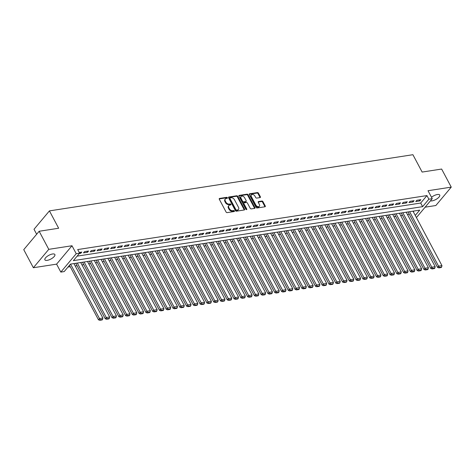 <?xml version="1.0" encoding="UTF-8"?>
<svg xmlns="http://www.w3.org/2000/svg" width="475" height="475" viewBox="0 0 475 475"><rect width="100%" height="100%" fill="white"/><g stroke="black" fill="none" stroke-linecap="round" stroke-linejoin="round"><path stroke-width="0.71" d="M227.382 197.76A0.606 0.41 40 0 0 226.652 197.333L219.581 198.431A0.867 0.588 40 0 0 219.29 199.239L226.088 212.022A0.867 0.588 40 0 0 227.127 212.628L234.199 211.535A0.606 0.41 40 0 0 233.67 210.538L232.756 210.68A2.779 1.888 40 0 1 229.419 208.739L228.855 207.676A2.779 1.888 40 0 1 228.855 205.562A2.779 1.888 40 0 1 229.775 205.075L230.69 204.933A0.606 0.41 40 0 0 230.161 203.935L229.247 204.078A2.779 1.888 40 0 1 225.91 202.136L225.346 201.073A2.779 1.888 40 0 1 225.346 198.96A2.779 1.888 40 0 1 226.266 198.473L227.181 198.33A0.606 0.41 40 0 0 227.382 197.76M227.008 198.354A0.606 0.41 40 0 0 226.237 197.832L219.195 198.924M234.027 211.559A0.606 0.41 40 0 0 233.255 211.037L232.34 211.179L232.756 210.68M230.518 204.957A0.606 0.41 40 0 0 229.746 204.434L228.831 204.577L229.247 204.078M430.439 200.842A5.658 2.126 152 0 0 432.066 200.872A5.658 2.126 152 0 0 437.641 198.348A5.658 2.126 152 0 0 439.725 195.035A5.658 2.126 152 0 0 437.398 194.507A5.658 2.126 152 0 0 431.508 197.273M52.547 253.994A5.658 2.126 152 0 0 46.972 256.518A5.658 2.126 152 0 0 44.887 259.831A5.658 2.126 152 0 0 47.215 260.353A5.658 2.126 152 0 0 52.796 257.83A5.658 2.126 152 0 0 54.874 254.517A5.658 2.126 152 0 0 52.547 253.994M260.08 197.582A0.867 0.588 40 0 0 260.371 196.769L258.465 193.188A0.867 0.588 40 0 0 257.42 192.577L249.565 193.794A0.867 0.588 40 0 0 249.28 194.607L256.072 207.385A0.867 0.588 40 0 0 257.118 207.991L264.973 206.779A0.867 0.588 40 0 0 265.258 205.966L262.954 201.632A0.867 0.588 40 0 0 261.915 201.026L258.554 201.548A0.867 0.588 40 0 0 258.263 202.362L259.403 204.505A2.322 1.579 40 0 1 259.403 206.275A2.322 1.579 40 0 1 257.622 206.572A2.322 1.579 40 0 1 255.847 205.058L251.37 196.644A2.322 1.579 40 0 1 251.376 194.881A2.322 1.579 40 0 1 253.151 194.584A2.322 1.579 40 0 1 254.933 196.098L255.681 197.499A0.867 0.588 40 0 0 256.72 198.105L260.08 197.582M77.134 256.144L420.696 203.039L426.942 195.581L428.86 199.197L432.256 198.675L416.848 217.069L416.195 217.17M39.158 231.26L48.771 249.339L33.363 267.734L23.75 249.654L39.158 231.26L58.657 228.243L49.424 210.888L412.912 154.708L422.138 172.063L441.637 169.047L451.25 187.126L428.022 190.718L432.256 198.675M33.363 267.734L56.59 264.142L71.998 245.747L48.771 249.339M71.998 245.747L76.226 253.703L79.616 253.181L73.37 260.638L422.619 206.655L428.86 199.197M426.942 195.581L77.692 249.565L79.616 253.181M237.761 196.389A0.867 0.588 40 0 0 236.722 195.777L228.867 196.994A0.867 0.588 40 0 0 228.576 197.808L235.374 210.585A0.867 0.588 40 0 0 236.413 211.191L244.269 209.98A0.867 0.588 40 0 0 244.56 209.166L237.761 196.389L237.346 196.882A0.867 0.588 40 0 0 236.307 196.276L228.481 197.487M239.216 195.391L247.071 194.18A0.867 0.588 40 0 1 248.116 194.786L254.909 207.563A0.867 0.588 40 0 1 254.618 208.377L251.257 208.899A0.867 0.588 40 0 1 250.218 208.287L247.457 203.11A0.867 0.588 40 0 0 246.418 202.498L244.186 202.843A0.867 0.588 40 0 0 243.901 203.656L246.768 209.053A0.606 0.41 40 0 1 245.836 209.196L238.931 196.205A0.867 0.588 40 0 1 239.216 195.391L238.83 195.854M425.131 207.177L435.842 205.521L451.25 187.126M79.325 253.531L80.756 253.312L81.795 252.071L79.236 252.463M88.576 251.02L84.508 251.649L83.469 252.89L87.537 252.261L88.576 251.02M95.362 249.975L91.289 250.598L90.25 251.845L94.317 251.216L95.362 249.975M102.143 248.924L98.07 249.553L97.031 250.794L101.098 250.165L102.143 248.924M108.923 247.873L104.856 248.502L103.811 249.749L107.878 249.12L108.923 247.873M115.704 246.828L111.637 247.457L110.592 248.698L114.665 248.069L115.704 246.828M122.485 245.777L118.418 246.406L117.373 247.653L121.446 247.024L122.485 245.777M129.265 244.732L125.198 245.361L124.159 246.602L128.226 245.973L129.265 244.732M136.046 243.681L131.979 244.31L130.94 245.557L135.007 244.928L136.046 243.681M142.833 242.636L138.759 243.265L137.72 244.506L141.787 243.877L142.833 242.636M149.613 241.585L145.54 242.214L144.501 243.455L148.568 242.832L149.613 241.585M156.394 240.54L152.327 241.169L151.282 242.41L155.349 241.781L156.394 240.54M163.174 239.489L159.107 240.118L158.062 241.359L162.135 240.73L163.174 239.489M169.955 238.444L165.888 239.073L164.843 240.314L168.916 239.685L169.955 238.444M176.736 237.393L172.668 238.023L171.629 239.263L175.697 238.634L176.736 237.393M183.516 236.348L179.449 236.972L178.41 238.218L182.477 237.589L183.516 236.348M190.297 235.297L186.23 235.927L185.191 237.167L189.258 236.538L190.297 235.297M197.083 234.246L193.01 234.876L191.971 236.123L196.038 235.493L197.083 234.246M203.864 233.201L199.791 233.831L198.752 235.072L202.819 234.442L203.864 233.201M210.645 232.15L206.578 232.78L205.533 234.027L209.606 233.397L210.645 232.15M217.425 231.105L213.358 231.735L212.313 232.976L216.386 232.346L217.425 231.105M224.206 230.054L220.139 230.684L219.1 231.931L223.167 231.301L224.206 230.054M230.987 229.009L226.919 229.639L225.88 230.88L229.947 230.25L230.987 229.009M237.767 227.958L233.7 228.588L232.661 229.829L236.728 229.199L237.767 227.958M244.554 226.913L240.481 227.543L239.442 228.784L243.509 228.154L244.554 226.913M251.334 225.862L247.261 226.492L246.222 227.733L250.289 227.103L251.334 225.862M258.115 224.817L254.048 225.441L253.003 226.688L257.076 226.058L258.115 224.817M264.896 223.767L260.828 224.396L259.783 225.637L263.857 225.007L264.896 223.767M271.676 222.716L267.609 223.345L266.57 224.592L270.637 223.963L271.676 222.716M278.457 221.671L274.39 222.3L273.351 223.541L277.418 222.912L278.457 221.671M285.238 220.62L281.17 221.249L280.131 222.496L284.198 221.867L285.238 220.62M292.024 219.575L287.951 220.204L286.912 221.445L290.979 220.816L292.024 219.575M298.805 218.524L294.732 219.153L293.692 220.4L297.76 219.771L298.805 218.524M305.585 217.479L301.518 218.108L300.473 219.349L304.546 218.72L305.585 217.479M312.366 216.428L308.299 217.057L307.254 218.298L311.327 217.675L312.366 216.428M319.147 215.383L315.079 216.012L314.04 217.253L318.108 216.624L319.147 215.383M325.927 214.332L321.86 214.961L320.821 216.202L324.888 215.573L325.927 214.332M332.708 213.287L328.641 213.916L327.602 215.157L331.669 214.528L332.708 213.287M339.494 212.236L335.421 212.865L334.382 214.106L338.449 213.477L339.494 212.236M346.275 211.191L342.202 211.814L341.163 213.061L345.23 212.432L346.275 211.191M353.056 210.14L348.988 210.769L347.943 212.01L352.017 211.381L353.056 210.14M359.836 209.089L355.769 209.718L354.724 210.965L358.797 210.336L359.836 209.089M366.617 208.044L362.55 208.673L361.511 209.914L365.578 209.285L366.617 208.044M373.397 206.993L369.33 207.623L368.291 208.869L372.358 208.24L373.397 206.993M380.178 205.948L376.111 206.578L375.072 207.818L379.139 207.189L380.178 205.948M386.965 204.897L382.892 205.527L381.853 206.773L385.92 206.144L386.965 204.897M393.745 203.852L389.672 204.482L388.633 205.723L392.7 205.093L393.745 203.852M400.526 202.801L396.459 203.431L395.414 204.672L399.487 204.048L400.526 202.801M407.307 201.756L403.239 202.386L402.194 203.627L406.267 202.997L407.307 201.756M414.087 200.705L410.02 201.335L408.981 202.576L413.048 201.946L414.087 200.705M415.762 201.531L419.829 200.901L420.868 199.66L416.801 200.29L415.762 201.531M67.978 267.081L70.241 266.73M75.204 265.964L77.021 265.679M81.985 264.913L83.802 264.634M88.766 263.868L90.582 263.583M95.546 262.817L97.363 262.538M102.327 261.767L104.144 261.488M109.107 260.722L110.93 260.442M115.894 259.671L117.711 259.392M122.675 258.626L124.492 258.347M129.455 257.575L131.272 257.296M136.236 256.53L138.053 256.245M143.017 255.479L144.833 255.2M149.797 254.434L151.614 254.149M156.578 253.383L158.401 253.104M163.358 252.338L165.181 252.053M170.145 251.287L171.962 251.008M176.926 250.242L178.743 249.957M183.706 249.191L185.523 248.912M190.487 248.14L192.304 247.861M197.268 247.095L199.084 246.816M204.048 246.044L205.871 245.765M210.829 244.999L212.652 244.72M217.615 243.948L219.432 243.669M224.396 242.903L226.213 242.618M231.177 241.852L232.993 241.573M237.957 240.807L239.774 240.522M244.738 239.756L246.555 239.477M251.518 238.711L253.341 238.426M258.299 237.66L260.122 237.381M265.086 236.615L266.902 236.33M271.866 235.564L273.683 235.285M278.647 234.513L280.464 234.234M285.428 233.468L287.244 233.189M292.208 232.417L294.025 232.138M298.989 231.373L300.806 231.088M305.769 230.322L307.592 230.042M312.556 229.277L314.373 228.992M319.337 228.226L321.153 227.947M326.117 227.181L327.934 226.896M332.898 226.13L334.715 225.851M339.678 225.085L341.495 224.8M346.459 224.034L348.276 223.755M353.24 222.983L355.062 222.704M360.026 221.938L361.843 221.659M366.807 220.887L368.624 220.608M373.588 219.842L375.404 219.563M380.368 218.791L382.185 218.512M387.149 217.746L388.966 217.461M393.929 216.695L395.746 216.416M400.71 215.65L402.533 215.365M407.497 214.599L409.313 214.32M413.351 211.808L414.016 211.013M49.424 210.888L34.016 229.283L36.658 234.246M415.269 215.424L419.704 210.134L70.454 264.118L64.208 271.575L60.818 272.098L76.226 253.703M56.59 264.142L60.818 272.098M420.696 203.039L422.619 206.655M80.756 253.312L80.222 252.314M87.537 252.261L87.008 251.263M94.317 251.216L93.789 250.212M101.098 250.165L100.569 249.167M107.878 249.12L107.35 248.116M114.665 248.069L114.131 247.071M121.446 247.024L120.911 246.02M128.226 245.973L127.692 244.975M135.007 244.928L134.478 243.924M141.787 243.877L141.259 242.879M148.568 242.832L148.04 241.828M155.349 241.781L154.82 240.783M162.135 240.73L161.601 239.732M168.916 239.685L168.382 238.688M175.697 238.634L175.162 237.637M182.477 237.589L181.943 236.586M189.258 236.538L188.729 235.541M196.038 235.493L195.51 234.49M202.819 234.442L202.291 233.445M209.606 233.397L209.071 232.394M216.386 232.346L215.852 231.349M223.167 231.301L222.632 230.298M229.947 230.25L229.413 229.253M236.728 229.199L236.2 228.202M243.509 228.154L242.98 227.157M250.289 227.103L249.761 226.106M257.076 226.058L256.542 225.055M263.857 225.007L263.322 224.01M270.637 223.963L270.103 222.959M277.418 222.912L276.883 221.914M284.198 221.867L283.67 220.863M290.979 220.816L290.451 219.818M297.76 219.771L297.231 218.767M304.546 218.72L304.012 217.722M311.327 217.675L310.793 216.671M318.108 216.624L317.573 215.626M324.888 215.573L324.354 214.575M331.669 214.528L331.14 213.53M338.449 213.477L337.921 212.479M345.23 212.432L344.702 211.428M352.017 211.381L351.482 210.383M358.797 210.336L358.263 209.333M365.578 209.285L365.043 208.287M372.358 208.24L371.824 207.237M379.139 207.189L378.611 206.192M385.92 206.144L385.391 205.141M392.7 205.093L392.172 204.096M399.487 204.048L398.952 203.045M406.267 202.997L405.733 202M413.048 201.946L412.514 200.949M419.829 200.901L419.294 199.904M225.346 198.96L224.93 199.458A2.779 1.888 40 0 0 224.924 201.566L225.346 201.073M228.831 204.577A2.779 1.888 40 0 1 225.494 202.635L224.924 201.566M228.855 205.562L228.439 206.061A2.779 1.888 40 0 0 228.439 208.169L228.855 207.676M232.34 211.179A2.779 1.888 40 0 1 229.003 209.237L228.439 208.169M244.239 209.98A0.867 0.588 40 0 0 244.138 209.659L237.346 196.882M230.126 197.873A0.606 0.41 40 0 0 229.924 198.443L235.891 209.659A0.606 0.41 40 0 0 236.621 210.087L237.583 209.932A2.779 1.888 40 0 0 238.503 209.445A2.779 1.888 40 0 0 238.503 207.332L234.43 199.666A2.779 1.888 40 0 0 231.093 197.725L230.126 197.873M229.71 198.372A0.606 0.41 40 0 0 229.508 198.942L229.924 198.443M238.503 209.445L238.088 209.944A2.779 1.888 40 0 1 237.167 210.431L236.2 210.579A0.606 0.41 40 0 1 235.469 210.158L229.508 198.942M238.83 195.884L246.656 194.679L247.071 194.18M254.588 208.382A0.867 0.588 40 0 0 254.493 208.062L247.701 195.284A0.867 0.588 40 0 0 246.656 194.679M243.901 202.997L243.485 203.496A0.867 0.588 40 0 0 243.485 204.155L246.353 209.552L246.768 209.053M244.601 197.731A2.322 1.579 40 0 0 242.82 196.217A2.322 1.579 40 0 0 241.039 196.513A2.322 1.579 40 0 0 241.039 198.283L242.618 201.246A0.867 0.588 40 0 0 243.657 201.851L245.89 201.507A0.867 0.588 40 0 0 246.175 200.693L244.601 197.731M241.039 196.513L240.623 197.012A2.322 1.579 40 0 0 240.623 198.776L241.039 198.283M246.175 201.352L245.759 201.851A0.867 0.588 40 0 1 245.474 202.006L243.242 202.35A0.867 0.588 40 0 1 242.197 201.744L240.623 198.776M251.376 194.881L250.954 195.379A2.322 1.579 40 0 0 250.954 197.143L251.37 196.644M259.403 206.275L258.988 206.768A2.322 1.579 40 0 1 257.207 207.064A2.322 1.579 40 0 1 255.425 205.556L250.954 197.143M264.943 206.779A0.867 0.588 40 0 0 264.842 206.459L262.538 202.13A0.867 0.588 40 0 0 261.499 201.525L258.168 202.041M260.051 197.588A0.867 0.588 40 0 0 259.956 197.268L258.05 193.681A0.867 0.588 40 0 0 257.005 193.076L249.179 194.287M69.475 265.293L98.462 319.806L99.501 318.565L70.543 264.106M73.934 263.577L102.891 318.036L102.57 319.432L100.195 319.8L99.78 320.293L102.155 319.93L102.57 319.432M100.195 319.8L99.501 318.565L102.891 318.036M99.78 320.293L98.462 319.806M75.757 263.298L105.242 318.761L106.281 317.514L77.324 263.055M80.714 262.533L109.672 316.991L109.351 318.381L106.982 318.749L106.56 319.247L108.935 318.879L109.351 318.381M106.982 318.749L106.281 317.514L109.672 316.991M106.56 319.247L105.242 318.761M82.537 262.253L112.023 317.71L113.062 316.469L84.111 262.01M87.501 261.482L116.452 315.94L116.132 317.336L113.763 317.704L113.347 318.197L115.716 317.834L116.132 317.336M113.763 317.704L113.062 316.469L116.452 315.94M113.347 318.197L112.023 317.71M89.318 261.202L118.803 316.659L119.848 315.418L90.891 260.959M94.282 260.437L123.239 314.895L122.918 316.285L120.543 316.653L120.127 317.152L122.497 316.783L122.918 316.285M120.543 316.653L119.848 315.418L123.239 314.895M120.127 317.152L118.803 316.659M96.098 260.152L125.584 315.614L126.629 314.373L97.672 259.914M101.062 259.386L130.019 313.844L129.699 315.24L127.324 315.602L126.908 316.101L129.283 315.733L129.699 315.24M127.324 315.602L126.629 314.373L130.019 313.844M126.908 316.101L125.584 315.614M102.879 259.107L132.365 314.563L133.41 313.322L104.452 258.863M107.843 258.341L136.8 312.799L136.479 314.189L134.104 314.557L133.689 315.056L136.064 314.688L136.479 314.189M134.104 314.557L133.41 313.322L136.8 312.799M133.689 315.056L132.365 314.563M109.66 258.056L139.151 313.518L140.19 312.277L111.233 257.812M114.623 257.29L143.581 311.748L143.26 313.144L140.885 313.506L140.469 314.005L142.844 313.637L143.26 313.144M140.885 313.506L140.19 312.277L143.581 311.748M140.469 314.005L139.151 313.518M116.44 257.011L145.932 312.467L146.971 311.226L118.014 256.767M121.404 256.245L150.361 310.703L150.041 312.093L147.666 312.461L147.25 312.96L149.625 312.592L150.041 312.093M147.666 312.461L146.971 311.226L150.361 310.703M147.25 312.96L145.932 312.467M123.221 255.96L152.713 311.422L153.752 310.175L124.794 255.716M128.185 255.194L157.142 309.652L156.821 311.048L154.446 311.41L154.031 311.909L156.406 311.541L156.821 311.048M154.446 311.41L153.752 310.175L157.142 309.652M154.031 311.909L152.713 311.422M130.007 254.915L159.493 310.371L160.532 309.13L131.575 254.671M134.971 254.149L163.922 308.608L163.602 309.997L161.233 310.365L160.817 310.864L163.186 310.496L163.602 309.997M161.233 310.365L160.532 309.13L163.922 308.608M160.817 310.864L159.493 310.371M136.788 253.864L166.274 309.326L167.319 308.079L138.362 253.62M141.752 253.098L170.709 307.557L170.388 308.946L168.013 309.314L167.598 309.813L169.967 309.445L170.388 308.946M168.013 309.314L167.319 308.079L170.709 307.557M167.598 309.813L166.274 309.326M143.569 252.819L173.054 308.275L174.099 307.034L145.142 252.575M148.532 252.047L177.49 306.512L177.169 307.901L174.794 308.269L174.378 308.762L176.753 308.4L177.169 307.901M174.794 308.269L174.099 307.034L177.49 306.512M174.378 308.762L173.054 308.275M150.349 251.768L179.835 307.23L180.88 305.983L151.923 251.524M155.313 251.002L184.27 305.461L183.95 306.85L181.575 307.218L181.159 307.717L183.534 307.349L183.95 306.85M181.575 307.218L180.88 305.983L184.27 305.461M181.159 307.717L179.835 307.23M157.13 250.723L186.622 306.179L187.661 304.938L158.703 250.479M162.094 249.951L191.051 304.41L190.73 305.805L188.355 306.173L187.94 306.666L190.315 306.304L190.73 305.805M188.355 306.173L187.661 304.938L191.051 304.41M187.94 306.666L186.622 306.179M163.911 249.672L193.402 305.134L194.441 303.887L165.484 249.428M168.874 248.906L197.832 303.365L197.511 304.754L195.136 305.122L194.72 305.621L197.095 305.253L197.511 304.754M195.136 305.122L194.441 303.887L197.832 303.365M194.72 305.621L193.402 305.134M170.691 248.627L200.183 304.083L201.222 302.842L172.265 248.383M175.655 247.855L204.612 302.314L204.292 303.709L201.917 304.077L201.501 304.57L203.876 304.202L204.292 303.709M201.917 304.077L201.222 302.842L204.612 302.314M201.501 304.57L200.183 304.083M177.478 247.576L206.963 303.032L208.002 301.791L179.045 247.333M182.442 246.81L211.393 301.269L211.072 302.658L208.703 303.026L208.282 303.525L210.657 303.157L211.072 302.658M208.703 303.026L208.002 301.791L211.393 301.269M208.282 303.525L206.963 303.032M184.258 246.525L213.744 301.987L214.789 300.746L185.832 246.282M189.222 245.759L218.179 300.218L217.859 301.613L215.484 301.975L215.068 302.474L217.437 302.106L217.859 301.613M215.484 301.975L214.789 300.746L218.179 300.218M215.068 302.474L213.744 301.987M191.039 245.48L220.525 300.936L221.57 299.695L192.612 245.237M196.003 244.714L224.96 299.173L224.639 300.562L222.264 300.93L221.849 301.429L224.224 301.061L224.639 300.562M222.264 300.93L221.57 299.695L224.96 299.173M221.849 301.429L220.525 300.936M197.82 244.429L227.305 299.891L228.35 298.644L199.393 244.186M202.783 243.663L231.741 298.122L231.42 299.517L229.045 299.879L228.629 300.378L231.004 300.01L231.42 299.517M229.045 299.879L228.35 298.644L231.741 298.122M228.629 300.378L227.305 299.891M204.6 243.384L234.092 298.84L235.131 297.599L206.174 243.141M209.564 242.618L238.521 297.077L238.201 298.466L235.826 298.834L235.41 299.333L237.785 298.965L238.201 298.466M235.826 298.834L235.131 297.599L238.521 297.077M235.41 299.333L234.092 298.84M211.381 242.333L240.873 297.795L241.912 296.548L212.954 242.09M216.345 241.567L245.302 296.026L244.981 297.421L242.606 297.783L242.191 298.282L244.566 297.914L244.981 297.421M242.606 297.783L241.912 296.548L245.302 296.026M242.191 298.282L240.873 297.795M218.162 241.288L247.653 296.744L248.692 295.503L219.735 241.045M223.125 240.522L252.083 294.981L251.762 296.37L249.387 296.738L248.971 297.231L251.346 296.869L251.762 296.37M249.387 296.738L248.692 295.503L252.083 294.981M248.971 297.231L247.653 296.744M224.948 240.237L254.434 295.699L255.473 294.452L226.516 239.994M229.912 239.471L258.863 293.93L258.543 295.319L256.173 295.688L255.752 296.186L258.127 295.818L258.543 295.319M256.173 295.688L255.473 294.452L258.863 293.93M255.752 296.186L254.434 295.699M231.729 239.192L261.214 294.648L262.253 293.408L233.302 238.949M236.692 238.42L265.65 292.885L265.323 294.274L262.954 294.642L262.538 295.135L264.908 294.773L265.323 294.274M262.954 294.642L262.253 293.408L265.65 292.885M262.538 295.135L261.214 294.648M238.509 238.141L267.995 293.603L269.04 292.357L240.083 237.898M243.473 237.375L272.43 291.834L272.11 293.223L269.735 293.592L269.319 294.09L271.688 293.722L272.11 293.223M269.735 293.592L269.04 292.357L272.43 291.834M269.319 294.09L267.995 293.603M245.29 237.096L274.776 292.553L275.821 291.312L246.863 236.853M250.254 236.324L279.211 290.783L278.89 292.178L276.515 292.547L276.1 293.039L278.475 292.677L278.89 292.178M276.515 292.547L275.821 291.312L279.211 290.783M276.1 293.039L274.776 292.553M252.071 236.045L281.562 291.502L282.601 290.261L253.644 235.802M257.034 235.279L285.992 289.738L285.671 291.127L283.296 291.496L282.88 291.994L285.255 291.626L285.671 291.127M283.296 291.496L282.601 290.261L285.992 289.738M282.88 291.994L281.562 291.502M258.851 234.994L288.343 290.457L289.382 289.216L260.425 234.757M263.815 234.228L292.772 288.687L292.452 290.082L290.077 290.451L289.661 290.943L292.036 290.575L292.452 290.082M290.077 290.451L289.382 289.216L292.772 288.687M289.661 290.943L288.343 290.457M265.632 233.949L295.123 289.406L296.163 288.165L267.205 233.706M270.596 233.183L299.553 287.642L299.232 289.032L296.857 289.4L296.442 289.898L298.817 289.53L299.232 289.032M296.857 289.4L296.163 288.165L299.553 287.642M296.442 289.898L295.123 289.406M272.418 232.898L301.904 288.361L302.943 287.12L273.986 232.655M277.382 232.132L306.333 286.591L306.013 287.987L303.644 288.349L303.222 288.848L305.597 288.479L306.013 287.987M303.644 288.349L302.943 287.12L306.333 286.591M303.222 288.848L301.904 288.361M279.199 231.853L308.685 287.31L309.724 286.069L280.772 231.61M284.163 231.088L313.12 285.546L312.793 286.936L310.424 287.304L310.009 287.803L312.378 287.434L312.793 286.936M310.424 287.304L309.724 286.069L313.12 285.546M310.009 287.803L308.685 287.31M285.98 230.803L315.465 286.265L316.51 285.018L287.553 230.559M290.943 230.037L319.901 284.495L319.58 285.891L317.205 286.253L316.789 286.752L319.158 286.383L319.58 285.891M317.205 286.253L316.51 285.018L319.901 284.495M316.789 286.752L315.465 286.265M292.76 229.757L322.246 285.214L323.291 283.973L294.334 229.514M297.724 228.992L326.681 283.45L326.361 284.84L323.986 285.208L323.57 285.707L325.945 285.338L326.361 284.84M323.986 285.208L323.291 283.973L326.681 283.45M323.57 285.707L322.246 285.214M299.541 228.707L329.032 284.169L330.072 282.922L301.114 228.463M304.505 227.941L333.462 282.399L333.141 283.789L330.766 284.157L330.351 284.656L332.726 284.288L333.141 283.789M330.766 284.157L330.072 282.922L333.462 282.399M330.351 284.656L329.032 284.169M306.322 227.662L335.813 283.118L336.852 281.877L307.895 227.418M311.285 226.89L340.242 281.354L339.922 282.744L337.547 283.112L337.131 283.605L339.506 283.243L339.922 282.744M337.547 283.112L336.852 281.877L340.242 281.354M337.131 283.605L335.813 283.118M313.102 226.611L342.594 282.073L343.633 280.826L314.676 226.367M318.066 225.845L347.023 280.303L346.702 281.693L344.327 282.061L343.912 282.56L346.287 282.192L346.702 281.693M344.327 282.061L343.633 280.826L347.023 280.303M343.912 282.56L342.594 282.073M319.889 225.566L349.374 281.022L350.413 279.781L321.456 225.322M324.847 224.794L353.804 279.252L353.483 280.648L351.114 281.016L350.692 281.509L353.067 281.147L353.483 280.648M351.114 281.016L350.413 279.781L353.804 279.252M350.692 281.509L349.374 281.022M326.669 224.515L356.155 279.977L357.194 278.73L328.243 224.271M331.633 223.749L360.59 278.207L360.264 279.597L357.895 279.965L357.479 280.464L359.848 280.096L360.264 279.597M357.895 279.965L357.194 278.73L360.59 278.207M357.479 280.464L356.155 279.977M333.45 223.47L362.936 278.926L363.981 277.685L335.023 223.226M338.414 222.698L367.371 277.157L367.05 278.552L364.675 278.92L364.26 279.413L366.629 279.051L367.05 278.552M364.675 278.92L363.981 277.685L367.371 277.157M364.26 279.413L362.936 278.926M340.231 222.419L369.716 277.875L370.761 276.634L341.804 222.175M345.194 221.653L374.152 276.112L373.831 277.501L371.456 277.869L371.04 278.368L373.415 278L373.831 277.501M371.456 277.869L370.761 276.634L374.152 276.112M371.04 278.368L369.716 277.875M347.011 221.368L376.503 276.83L377.542 275.589L348.585 221.13M351.975 220.602L380.932 275.061L380.612 276.456L378.237 276.818L377.821 277.317L380.196 276.949L380.612 276.456M378.237 276.818L377.542 275.589L380.932 275.061M377.821 277.317L376.503 276.83M353.792 220.323L383.283 275.779L384.322 274.538L355.365 220.079M358.756 219.557L387.713 274.016L387.392 275.405L385.017 275.773L384.602 276.272L386.977 275.904L387.392 275.405M385.017 275.773L384.322 274.538L387.713 274.016M384.602 276.272L383.283 275.779M360.572 219.272L390.064 274.734L391.103 273.493L362.146 219.028M365.536 218.506L394.493 272.965L394.173 274.36L391.798 274.722L391.382 275.221L393.757 274.853L394.173 274.36M391.798 274.722L391.103 273.493L394.493 272.965M391.382 275.221L390.064 274.734M367.359 218.227L396.845 273.683L397.884 272.442L368.927 217.983M372.317 217.461L401.274 271.92L400.953 273.309L398.584 273.677L398.163 274.176L400.538 273.808L400.953 273.309M398.584 273.677L397.884 272.442L401.274 271.92M398.163 274.176L396.845 273.683M374.14 217.176L403.625 272.638L404.664 271.391L375.713 216.933M379.103 216.41L408.055 270.869L407.734 272.264L405.365 272.626L404.949 273.125L407.318 272.757L407.734 272.264M405.365 272.626L404.664 271.391L408.055 270.869M404.949 273.125L403.625 272.638M380.92 216.131L410.406 271.587L411.451 270.346L382.494 215.888M385.884 215.365L414.841 269.824L414.521 271.213L412.146 271.581L411.73 272.08L414.099 271.712L414.521 271.213M412.146 271.581L411.451 270.346L414.841 269.824M411.73 272.08L410.406 271.587M387.701 215.08L417.187 270.542L418.232 269.295L389.274 214.837M392.665 214.314L421.622 268.773L421.301 270.162L418.926 270.53L418.511 271.029L420.886 270.661L421.301 270.162M418.926 270.53L418.232 269.295L421.622 268.773M418.511 271.029L417.187 270.542M394.482 214.035L423.973 269.491L425.012 268.25L396.055 213.792M399.445 213.263L428.402 267.728L428.082 269.117L425.707 269.485L425.291 269.978L427.666 269.616L428.082 269.117M425.707 269.485L425.012 268.25L428.402 267.728M425.291 269.978L423.973 269.491M401.262 212.984L430.754 268.446L431.793 267.199L402.836 212.741M406.226 212.218L435.183 266.677L434.863 268.066L432.488 268.434L432.072 268.933L434.447 268.565L434.863 268.066M432.488 268.434L431.793 267.199L435.183 266.677M432.072 268.933L430.754 268.446M408.043 211.939L437.534 267.395L438.573 266.154L409.616 211.696M413.007 211.167L441.964 265.626L441.643 267.021L439.268 267.389L438.853 267.882L441.228 267.52L441.643 267.021M439.268 267.389L438.573 266.154L441.964 265.626M438.853 267.882L437.534 267.395M226.237 197.832L226.652 197.333M233.255 211.037L233.67 210.538M229.746 204.434L230.161 203.935M225.494 202.635L225.91 202.136M229.003 209.237L229.419 208.739M219.195 198.894L219.581 198.431M244.138 209.659L244.56 209.166M228.481 197.458L228.867 196.994M236.307 196.276L236.722 195.777M235.469 210.158L235.891 209.659M236.2 210.579L236.621 210.087M237.167 210.431L237.583 209.932M247.701 195.284L248.116 194.786M254.493 208.062L254.909 207.563M243.485 204.155L243.901 203.656M242.197 201.744L242.618 201.246M243.242 202.35L243.657 201.851M245.474 202.006L245.89 201.507M255.425 205.556L255.847 205.058M258.163 202.012L258.554 201.548M261.499 201.525L261.915 201.026M262.538 202.13L262.954 201.632M264.842 206.459L265.258 205.966M249.179 194.257L249.565 193.794M257.005 193.076L257.42 192.577M258.05 193.681L258.465 193.188M259.956 197.268L260.371 196.769M229.508 198.479L229.924 197.98"/></g></svg>
